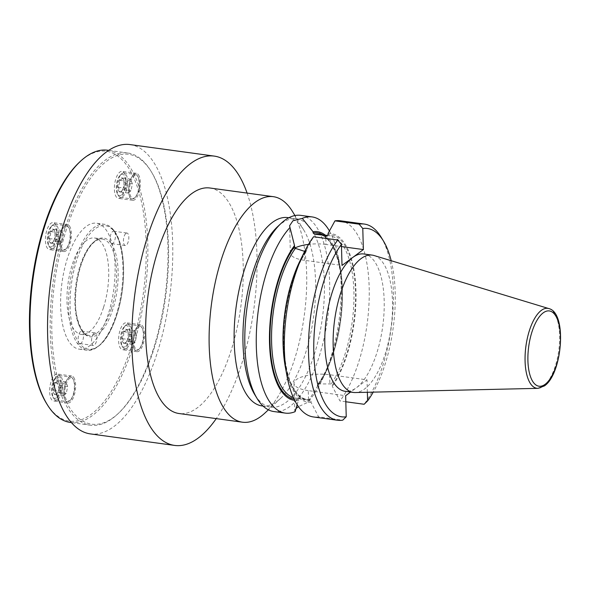 <?xml version="1.0" encoding="UTF-8"?>
<svg xmlns="http://www.w3.org/2000/svg" width="590" height="590" viewBox="0 0 590 590"><rect width="100%" height="100%" fill="white"/><g stroke="black" fill="none" stroke-linecap="round" stroke-linejoin="round"><path stroke-width="0.44" stroke-dasharray="2.95 2.21" d="M78.005 344.272A1.187 1.003 142.5 0 0 79.407 343.351A62.37 25.621 -82.2 0 0 116.827 314.824A62.37 25.621 -82.2 0 0 114.851 232.386A6.298 2.589 -82.2 0 1 114.969 239.54A6.298 2.589 -82.2 0 1 111.894 243.692A6.298 2.589 -82.2 0 1 110.957 243.051A6.298 2.589 -82.2 0 1 110.197 237.04A6.298 2.589 -82.2 0 1 112.579 231.531A6.298 2.589 -82.2 0 1 113.597 231.214A6.298 2.589 -82.2 0 1 114.172 231.464A6.298 2.589 -82.2 0 1 114.851 232.386A1.187 0.988 -34.8 0 0 114.748 231.56L114.748 231.56A1.187 0.988 -34.8 0 0 114.121 231.192L113.435 230.255A1.187 1.003 142.5 0 1 114.047 230.594L114.047 230.594A1.187 1.003 142.5 0 1 114.172 231.464A62.37 25.621 -82.2 0 0 76.752 259.991A62.37 25.621 -82.2 0 0 78.736 342.429A6.298 2.589 -82.2 0 1 78.367 336.433A6.298 2.589 -82.2 0 1 80.675 331.447A6.298 2.589 -82.2 0 1 81.693 331.13A6.298 2.589 -82.2 0 1 82.63 331.764A6.298 2.589 -82.2 0 1 83.175 338.962A6.298 2.589 -82.2 0 1 79.982 343.609A6.298 2.589 -82.2 0 1 79.407 343.351A6.298 2.589 -82.2 0 1 78.736 342.429A1.187 0.988 -34.8 0 1 77.32 343.336L78.005 344.272A63.558 26.108 97.8 0 0 87.106 350.239A63.558 26.108 97.8 0 0 116.141 315.2A63.558 26.108 97.8 0 0 114.121 231.192M125.965 233.36A6.298 2.589 -82.2 0 1 126.983 233.043A6.298 2.589 -82.2 0 1 128.686 239.629A6.298 2.589 -82.2 0 1 125.272 245.521A6.298 2.589 -82.2 0 1 123.45 240.123A6.298 2.589 -82.2 0 1 125.965 233.36M94.053 333.276A6.298 2.589 -82.2 0 1 95.071 332.959A6.298 2.589 -82.2 0 1 96.782 339.545A6.298 2.589 -82.2 0 1 93.36 345.438A6.298 2.589 -82.2 0 1 91.539 340.039A6.298 2.589 -82.2 0 1 94.053 333.276M59.361 375.395A13.622 5.598 -82.2 0 1 60.549 390.956A13.622 5.598 -82.2 0 1 53.646 401.008A13.622 5.598 -82.2 0 1 49.944 386.76A13.622 5.598 -82.2 0 1 57.333 374.016A13.622 5.598 -82.2 0 1 59.361 375.395M55.128 224.001A13.622 5.598 -82.2 0 1 56.323 239.562A13.622 5.598 -82.2 0 1 49.413 249.622A13.622 5.598 -82.2 0 1 45.718 235.366A13.622 5.598 -82.2 0 1 53.107 222.622A13.622 5.598 -82.2 0 1 55.128 224.001M124.077 172.737A13.622 5.598 -82.2 0 1 125.272 188.299A13.622 5.598 -82.2 0 1 118.361 198.358A13.622 5.598 -82.2 0 1 114.666 184.102A13.622 5.598 -82.2 0 1 122.056 171.366A13.622 5.598 -82.2 0 1 124.077 172.737M128.31 324.131A13.622 5.598 -82.2 0 1 129.498 339.693A13.622 5.598 -82.2 0 1 122.595 349.752A13.622 5.598 -82.2 0 1 118.892 335.496A13.622 5.598 -82.2 0 1 126.282 322.752A13.622 5.598 -82.2 0 1 128.31 324.131M79.355 162.309A136.187 55.932 -82.2 0 1 139.21 192.93A136.187 55.932 -82.2 0 1 131.6 346.05A136.187 55.932 -82.2 0 1 46.411 403.243M108.265 314.123A63.558 26.108 -82.2 0 1 79.237 349.162A63.558 26.108 -82.2 0 1 61.987 282.647A63.558 26.108 -82.2 0 1 96.458 223.212A63.558 26.108 -82.2 0 1 108.265 314.123M103.486 307.582A48.668 19.986 -82.2 0 1 81.258 334.405A48.668 19.986 -82.2 0 1 68.042 283.48A48.668 19.986 -82.2 0 1 94.444 237.969A48.668 19.986 -82.2 0 1 103.486 307.582M70.313 422.44A137.374 56.426 97.8 0 0 133.06 346.721A137.374 56.426 97.8 0 0 107.528 150.221M153.23 349.479A137.374 56.426 -82.2 0 1 117.668 414.055A137.374 56.426 -82.2 0 1 90.491 425.206A137.374 56.426 -82.2 0 1 64.966 228.706A137.374 56.426 -82.2 0 1 127.706 152.98A137.374 56.426 -82.2 0 1 150.893 171.019A137.374 56.426 -82.2 0 1 153.23 349.479M66.419 229.37A136.187 55.932 97.8 0 0 58.808 382.497A136.187 55.932 97.8 0 0 118.664 413.118A136.187 55.932 97.8 0 0 165.591 296.814A136.187 55.932 97.8 0 0 151.608 172.184A136.187 55.932 97.8 0 0 66.419 229.37M327.406 235.631A82.725 33.977 -82.2 0 1 329.677 235.749A82.725 33.977 -82.2 0 1 353.941 294.373A82.725 33.977 -82.2 0 1 331.219 383.913L332.325 385.226A83.913 34.463 97.8 0 0 355.468 291.158A83.913 34.463 97.8 0 0 328.121 234.614M322.885 234.82A83.913 34.463 -82.2 0 1 341.817 300.966A83.913 34.463 -82.2 0 1 317.354 385.307L318.659 383.928A82.725 33.977 97.8 0 0 342.502 294.122A82.725 33.977 97.8 0 0 318.231 234.186C331.646 235.189 342.466 261.547 341.817 295.966C341.735 328.837 331.492 366.154 317.604 384.569M304.661 251.377L305.723 251.517L306.763 250.499A83.913 34.463 97.8 0 0 283.62 344.567A83.913 34.463 97.8 0 0 310.967 401.112L309.861 399.791L299.565 398.125L295.819 398.117A82.725 33.977 97.8 0 0 299.565 398.125L298.806 399.098A83.913 34.463 -82.2 0 1 294.041 399.061M309.861 399.791A82.725 33.977 -82.2 0 1 307.265 399.681C294.012 396.701 286.209 379.311 283.849 347.503C281.991 313.777 291.895 271.975 306.579 251.148L306.726 249.327L313.6 236.745M325.813 238.412L325.982 244.452L341.485 246.576M325.982 244.452A24.95 8.489 -1.6 0 0 308.504 244.385M294.978 247.97A24.95 8.489 -1.6 0 0 290.369 253.088A24.95 8.489 -1.6 0 0 304.624 260.338L342.008 265.448M308.518 399.607L308.26 390.61L345.644 395.72M308.26 390.61A24.95 8.489 178.4 0 1 294.004 383.367A24.95 8.489 178.4 0 1 329.626 374.731L367.01 379.842L350.585 392.055M331.219 383.913L318.659 383.928M345.814 401.761L339.988 400.964L332.362 386.398L332.325 385.226M367.356 392.276L367.01 379.842M310.967 401.112L311.004 402.277L318.63 416.85L342.768 420.146M129.947 144.572A146.01 59.966 -82.2 0 1 172.265 269.711A146.01 59.966 -82.2 0 1 114.003 426.474A146.01 59.966 -82.2 0 1 90.395 433.901M247.092 193.085A146.01 59.966 -82.2 0 1 216.257 418.612M209.87 187.996A113.811 46.743 -82.2 0 1 242.859 285.538A113.811 46.743 -82.2 0 1 197.444 407.734A113.811 46.743 -82.2 0 1 179.036 413.524M292.544 211.618A113.811 46.743 -82.2 0 1 304.233 315.768A113.811 46.743 -82.2 0 1 265.021 412.963M287.75 217.592A95.042 39.036 -82.2 0 1 303.791 230.063A95.042 39.036 -82.2 0 1 313.548 317.044A95.042 39.036 -82.2 0 1 280.803 398.206A95.042 39.036 -82.2 0 1 277.374 401.089A95.042 39.036 -82.2 0 1 262.004 405.92M277.75 226.508A95.042 39.036 -82.2 0 1 296.549 218.794A95.042 39.036 -82.2 0 1 324.094 300.244A95.042 39.036 -82.2 0 1 286.172 402.292A95.042 39.036 -82.2 0 1 270.803 407.13A95.042 39.036 -82.2 0 1 254.762 394.651M300.664 215.357A99.002 40.666 -82.2 0 1 329.353 300.207A99.002 40.666 -82.2 0 1 289.852 406.503A99.002 40.666 -82.2 0 1 273.841 411.54M363.897 253.98A69.303 28.46 -82.2 0 1 383.979 313.371A69.303 28.46 -82.2 0 1 356.331 387.785A69.303 28.46 -82.2 0 1 345.12 391.303M374.06 255.522A69.303 28.46 -82.2 0 1 392.173 316.756A69.303 28.46 -82.2 0 1 364.664 388.921A69.303 28.46 -82.2 0 1 355.328 392.549M317.354 385.307L317.383 386.465L307.427 402.513L298.452 406.643M295.118 411.658L294.771 410.721L295.87 408.627M297.146 404.711L298.806 399.098M329.441 230.963A99.002 40.666 -82.2 0 1 338.52 257.955A99.002 40.666 -82.2 0 1 321.749 380.668A99.002 40.666 -82.2 0 1 307.427 402.513M298.835 400.256A85.1 34.95 -82.2 0 1 294.683 400.359M325.282 235.152A85.1 34.95 -82.2 0 1 340.179 266.96A85.1 34.95 -82.2 0 1 325.761 372.438A85.1 34.95 -82.2 0 1 317.383 386.465M311.004 402.277A85.1 34.95 -82.2 0 1 285.317 366.906M299.735 261.429A85.1 34.95 -82.2 0 1 306.726 249.327M328.092 233.448A85.1 34.95 -82.2 0 1 355.977 290.774A85.1 34.95 -82.2 0 1 332.362 386.398M318.63 416.85A99.002 40.666 -82.2 0 1 313.386 416.946M340.201 220.763A99.002 40.666 -82.2 0 1 369.252 293.355A99.002 40.666 -82.2 0 1 339.988 400.964M381.051 237.062A99.002 40.666 -82.2 0 1 364.126 404.268M391.192 260.721A95.042 39.036 -82.2 0 1 373.227 392.136M142.618 326.086A13.622 5.598 -82.2 0 1 143.812 341.647A13.622 5.598 -82.2 0 1 136.902 351.706A13.622 5.598 -82.2 0 1 133.207 337.451A13.622 5.598 -82.2 0 1 140.597 324.714A13.622 5.598 -82.2 0 1 142.618 326.086M138.392 174.699A13.622 5.598 -82.2 0 1 139.579 190.26A13.622 5.598 -82.2 0 1 132.676 200.312A13.622 5.598 -82.2 0 1 128.974 186.056A13.622 5.598 -82.2 0 1 136.364 173.32A13.622 5.598 -82.2 0 1 138.392 174.699M69.443 225.955A13.622 5.598 -82.2 0 1 70.63 241.524A13.622 5.598 -82.2 0 1 63.72 251.576A13.622 5.598 -82.2 0 1 60.025 237.32A13.622 5.598 -82.2 0 1 67.415 224.583A13.622 5.598 -82.2 0 1 69.443 225.955M73.669 377.349A13.622 5.598 -82.2 0 1 74.864 392.911A13.622 5.598 -82.2 0 1 67.953 402.97A13.622 5.598 -82.2 0 1 64.251 388.714A13.622 5.598 -82.2 0 1 71.641 375.97A13.622 5.598 -82.2 0 1 73.669 377.349M65.217 249.6A12.353 5.074 -82.2 0 1 63.219 250.226A12.353 5.074 -82.2 0 1 59.863 237.298A12.353 5.074 -82.2 0 1 66.559 225.741A12.353 5.074 -82.2 0 1 68.647 227.364A12.353 5.074 -82.2 0 1 69.915 238.67A12.353 5.074 -82.2 0 1 65.66 249.223A12.353 5.074 -82.2 0 1 65.217 249.6M53.661 248.021A12.353 5.074 97.8 0 0 58.587 234.754A12.353 5.074 97.8 0 0 55.01 224.163A12.353 5.074 97.8 0 0 52.562 225.166A12.353 5.074 97.8 0 0 48.306 235.72A12.353 5.074 97.8 0 0 49.575 247.026A12.353 5.074 97.8 0 0 51.662 248.648A12.353 5.074 97.8 0 0 53.661 248.021M52.259 246.421A10.849 4.455 -82.2 0 1 48.675 245.543A10.849 4.455 -82.2 0 1 47.561 235.617A10.849 4.455 -82.2 0 1 51.301 226.354A10.849 4.455 -82.2 0 1 56.603 232.335A10.849 4.455 -82.2 0 1 52.259 246.421M50.607 243.176A7.146 2.935 -82.2 0 1 48.918 238.493A7.146 2.935 -82.2 0 1 50.283 231.538A7.146 2.935 -82.2 0 1 53.343 229.267A7.146 2.935 -82.2 0 1 54.147 230.078A7.146 2.935 -82.2 0 1 55.032 233.942A7.146 2.935 -82.2 0 1 53.668 240.897A7.146 2.935 -82.2 0 1 52.422 242.719A7.146 2.935 -82.2 0 1 50.607 243.176C51.175 241.782 50.615 240.219 48.918 238.493C50.497 236.354 50.954 234.031 50.283 231.538C52.429 230.941 53.447 230.181 53.343 229.267L54.649 230.897L55.032 233.942C55.711 236.398 55.254 238.714 53.668 240.897L53.203 241.981L50.607 243.176L58.993 244.319L57.304 239.643L58.668 232.689L61.729 230.41L63.418 235.093L62.053 242.048L58.993 244.319M65.873 248.987A11.601 4.764 97.8 0 0 66.294 248.633A11.601 4.764 97.8 0 0 70.291 238.721A11.601 4.764 97.8 0 0 69.096 228.109A11.601 4.764 97.8 0 0 60.917 236.944A11.601 4.764 97.8 0 0 65.873 248.987M57.304 239.643L48.918 238.493M58.668 232.689L50.283 231.538M61.729 230.41L53.343 229.267M63.418 235.093L55.032 233.942M62.053 242.048L53.668 240.897M69.443 400.994A12.353 5.074 -82.2 0 1 67.444 401.62A12.353 5.074 -82.2 0 1 64.089 388.692A12.353 5.074 -82.2 0 1 70.793 377.135A12.353 5.074 -82.2 0 1 72.88 378.758A12.353 5.074 -82.2 0 1 74.148 390.064A12.353 5.074 -82.2 0 1 69.886 400.617A12.353 5.074 -82.2 0 1 69.443 400.994M57.886 399.408A12.353 5.074 97.8 0 0 62.82 386.148A12.353 5.074 97.8 0 0 59.236 375.557A12.353 5.074 97.8 0 0 56.795 376.56A12.353 5.074 97.8 0 0 52.532 387.114A12.353 5.074 97.8 0 0 53.801 398.42A12.353 5.074 97.8 0 0 55.888 400.042A12.353 5.074 97.8 0 0 57.886 399.408M56.485 397.808A10.849 4.455 -82.2 0 1 52.901 396.937A10.849 4.455 -82.2 0 1 51.787 387.011A10.849 4.455 -82.2 0 1 55.526 377.74A10.849 4.455 -82.2 0 1 60.829 383.729A10.849 4.455 -82.2 0 1 56.485 397.808M54.833 394.562A7.146 2.935 -82.2 0 1 53.144 389.887A7.146 2.935 -82.2 0 1 54.509 382.932A7.146 2.935 -82.2 0 1 57.569 380.661A7.146 2.935 -82.2 0 1 58.38 381.472A7.146 2.935 -82.2 0 1 59.266 385.336A7.146 2.935 -82.2 0 1 57.894 392.291A7.146 2.935 -82.2 0 1 56.647 394.113A7.146 2.935 -82.2 0 1 54.833 394.562C55.408 393.176 54.841 391.613 53.144 389.887C54.723 387.741 55.18 385.425 54.509 382.932C56.655 382.327 57.68 381.568 57.569 380.661L58.875 382.291L59.266 385.336C59.937 387.792 59.479 390.108 57.894 392.291L57.437 393.375L54.833 394.562L63.219 395.713L61.53 391.03L62.894 384.083L65.955 381.804L67.644 386.487L66.279 393.434L63.219 395.713M70.099 400.374A11.601 4.764 97.8 0 0 70.52 400.027A11.601 4.764 97.8 0 0 74.517 390.115A11.601 4.764 97.8 0 0 73.33 379.495A11.601 4.764 97.8 0 0 65.143 388.338A11.601 4.764 97.8 0 0 70.099 400.374M61.53 391.03L53.144 389.887M62.894 384.083L54.509 382.932M65.955 381.804L57.569 380.661M67.644 386.487L59.266 385.336M66.279 393.434L57.894 392.291M134.166 198.336A12.353 5.074 -82.2 0 1 132.167 198.963A12.353 5.074 -82.2 0 1 128.812 186.034A12.353 5.074 -82.2 0 1 135.516 174.478A12.353 5.074 -82.2 0 1 137.595 176.1A12.353 5.074 -82.2 0 1 138.871 187.414A12.353 5.074 -82.2 0 1 134.609 197.96A12.353 5.074 -82.2 0 1 134.166 198.336M122.609 196.758A12.353 5.074 97.8 0 0 127.536 183.49A12.353 5.074 97.8 0 0 123.959 172.9A12.353 5.074 97.8 0 0 121.511 173.903A12.353 5.074 97.8 0 0 117.255 184.456A12.353 5.074 97.8 0 0 118.524 195.762A12.353 5.074 97.8 0 0 120.611 197.385A12.353 5.074 97.8 0 0 122.609 196.758M121.208 195.157A10.849 4.455 -82.2 0 1 117.624 194.28A10.849 4.455 -82.2 0 1 116.51 184.353A10.849 4.455 -82.2 0 1 120.249 175.09A10.849 4.455 -82.2 0 1 125.552 181.078A10.849 4.455 -82.2 0 1 121.208 195.157M119.556 191.912A7.146 2.935 -82.2 0 1 117.867 187.229A7.146 2.935 -82.2 0 1 119.232 180.275A7.146 2.935 -82.2 0 1 122.292 178.003A7.146 2.935 -82.2 0 1 123.096 178.814A7.146 2.935 -82.2 0 1 123.981 182.686A7.146 2.935 -82.2 0 1 122.617 189.633A7.146 2.935 -82.2 0 1 121.37 191.455A7.146 2.935 -82.2 0 1 119.556 191.912C120.124 190.518 119.564 188.955 117.867 187.229C119.446 185.09 119.903 182.767 119.232 180.275C121.378 179.677 122.403 178.918 122.292 178.003L123.598 179.633L123.981 182.686C124.66 185.135 124.202 187.45 122.617 189.633L122.159 190.718L119.556 191.912L127.942 193.055L126.253 188.38L127.617 181.425L130.678 179.154L132.367 183.829L131.002 190.784L127.942 193.055M134.822 197.724A11.601 4.764 97.8 0 0 135.243 197.37A11.601 4.764 97.8 0 0 139.24 187.458A11.601 4.764 97.8 0 0 138.053 176.845A11.601 4.764 97.8 0 0 129.866 185.68A11.601 4.764 97.8 0 0 134.822 197.724M126.253 188.38L117.867 187.229M127.617 181.425L119.232 180.275M130.678 179.154L122.292 178.003M132.367 183.829L123.981 182.686M131.002 190.784L122.617 189.633M138.392 349.73A12.353 5.074 -82.2 0 1 136.393 350.357A12.353 5.074 -82.2 0 1 133.038 337.428A12.353 5.074 -82.2 0 1 139.742 325.872A12.353 5.074 -82.2 0 1 141.829 327.494A12.353 5.074 -82.2 0 1 143.097 338.8A12.353 5.074 -82.2 0 1 138.842 349.354A12.353 5.074 -82.2 0 1 138.392 349.73M126.835 348.152A12.353 5.074 97.8 0 0 131.769 334.884A12.353 5.074 97.8 0 0 128.185 324.294A12.353 5.074 97.8 0 0 125.744 325.296A12.353 5.074 97.8 0 0 121.488 335.85A12.353 5.074 97.8 0 0 122.757 347.156A12.353 5.074 97.8 0 0 124.837 348.779A12.353 5.074 97.8 0 0 126.835 348.152M125.441 346.551A10.849 4.455 -82.2 0 1 121.85 345.674A10.849 4.455 -82.2 0 1 120.736 335.747A10.849 4.455 -82.2 0 1 124.475 326.477A10.849 4.455 -82.2 0 1 129.785 332.465A10.849 4.455 -82.2 0 1 125.441 346.551M123.789 343.299A7.146 2.935 -82.2 0 1 122.093 338.623A7.146 2.935 -82.2 0 1 123.465 331.669A7.146 2.935 -82.2 0 1 126.518 329.397A7.146 2.935 -82.2 0 1 127.329 330.208A7.146 2.935 -82.2 0 1 128.214 334.073A7.146 2.935 -82.2 0 1 126.843 341.027A7.146 2.935 -82.2 0 1 125.596 342.849A7.146 2.935 -82.2 0 1 123.789 343.299C124.357 341.912 123.789 340.349 122.093 338.623C123.671 336.477 124.129 334.161 123.465 331.669C125.611 331.064 126.629 330.312 126.518 329.397L127.831 331.027L128.214 334.073C128.886 336.529 128.436 338.844 126.843 341.027L126.385 342.112L123.789 343.299L132.175 344.449L130.478 339.766L131.85 332.819L134.904 330.54L136.6 335.223L135.228 342.171L132.175 344.449M139.056 349.11A11.601 4.764 97.8 0 0 139.469 348.764A11.601 4.764 97.8 0 0 143.473 338.852A11.601 4.764 97.8 0 0 142.279 328.232A11.601 4.764 97.8 0 0 134.1 337.074A11.601 4.764 97.8 0 0 139.056 349.11M130.478 339.766L122.093 338.623M131.85 332.819L123.465 331.669M134.904 330.54L126.518 329.397M136.6 335.223L128.214 334.073M135.228 342.171L126.843 341.027M110.957 243.051A49.855 20.48 97.8 0 0 80.778 265.493A49.855 20.48 97.8 0 0 82.63 331.764A49.855 20.48 97.8 0 0 112.808 309.322A49.855 20.48 97.8 0 0 110.957 243.051M111.355 308.659A48.668 19.986 -82.2 0 1 89.127 335.481A48.668 19.986 -82.2 0 1 75.911 284.557A48.668 19.986 -82.2 0 1 102.313 239.039A48.668 19.986 -82.2 0 1 111.355 308.659M113.435 230.255A63.558 26.108 97.8 0 0 104.327 224.289A63.558 26.108 97.8 0 0 72.216 270.685A63.558 26.108 97.8 0 0 77.32 343.336M293.348 397.549A82.725 33.977 97.8 0 0 295.819 398.117L307.265 399.681A82.725 33.977 -82.2 0 1 283.311 349.656M293.178 277.507A82.725 33.977 -82.2 0 1 305.723 251.517M548.877 308.592A40.334 16.564 -82.2 0 1 559.416 344.236A40.334 16.564 -82.2 0 1 543.405 386.236A40.334 16.564 -82.2 0 1 537.969 388.345M304.624 260.338L304.374 251.333M329.626 374.731L329.876 383.729M111.894 243.692L125.272 245.521M113.597 231.214L126.983 233.043M79.982 343.609L93.36 345.438M81.693 331.13L95.071 332.959M81.258 334.405L89.127 335.481C86.354 337.635 74.716 325.105 75.527 300.288C75.601 287.411 77.622 275.132 81.582 263.457C85.085 253.582 89.208 246.531 93.943 242.306C98.124 239.348 100.912 238.257 102.313 239.039L94.444 237.969M127.706 152.98L108.656 150.376M90.491 425.206L71.434 422.595M79.237 349.162L87.106 350.239C100.75 349.922 111.451 335.452 119.217 306.83C126.489 278.65 124.63 245.049 114.748 231.56L114.047 230.594C111.245 226.936 108.007 224.834 104.327 224.289L96.458 223.212M151.608 172.184L150.893 171.019M118.664 413.118L117.668 414.055M327.73 235.484L329.677 235.749L327.258 235.646M303.791 230.063L294.941 215.542M280.803 398.206L268.376 409.821M296.549 218.794L288.849 217.74M270.803 407.13L263.096 406.075M294.004 383.367L294.771 410.721M340.179 266.96L338.52 257.955M325.761 372.438L321.749 380.668M290.369 253.088L289.609 225.867M140.597 324.714L126.282 322.752M136.902 351.706L122.595 349.752M136.364 173.32L122.056 171.366M132.676 200.312L118.361 198.358M67.415 224.583L53.107 222.622M63.72 251.576L49.413 249.622M71.641 375.97L57.333 374.016M67.953 402.97L53.646 401.008M51.662 248.648L63.219 250.226M55.01 224.163L66.559 225.741M54.649 230.897L54.147 230.078M53.203 241.981L52.422 242.719M48.675 245.543L49.575 247.026M51.301 226.354L52.562 225.166M69.096 228.109L68.647 227.364M66.294 248.633L65.66 249.223M55.888 400.042L67.444 401.62M59.236 375.557L70.793 377.135M58.875 382.291L58.38 381.472M57.437 393.375L56.647 394.113M52.901 396.937L53.801 398.42M55.526 377.74L56.795 376.56M73.33 379.495L72.88 378.758M70.52 400.027L69.886 400.617M120.611 197.385L132.167 198.963M123.959 172.9L135.516 174.478M123.598 179.633L123.096 178.814M122.159 190.725L121.37 191.455M117.624 194.28L118.524 195.762M120.249 175.09L121.511 173.903M138.053 176.845L137.595 176.1M135.243 197.37L134.609 197.96M124.837 348.779L136.393 350.357M128.185 324.294L139.742 325.872M127.831 331.027L127.329 330.208M126.385 342.112L125.596 342.849M121.85 345.674L122.757 347.156M124.475 326.477L125.744 325.296M142.279 328.232L141.829 327.494M139.469 348.764L138.842 349.354"/><path stroke-width="0.89" d="M47.126 404.408L46.411 403.243A136.187 55.932 -82.2 0 1 32.428 278.613A136.187 55.932 -82.2 0 1 79.355 162.309L80.351 161.372A137.374 56.426 97.8 0 0 33.018 278.694A137.374 56.426 97.8 0 0 47.126 404.408A137.374 56.426 97.8 0 0 70.313 422.44L71.434 422.595M108.656 150.376L107.528 150.221A137.374 56.426 97.8 0 0 80.351 161.372M341.485 246.576L363.366 249.563L362.784 228.5L359.096 224.163L334.958 220.859L328.092 233.448L328.121 234.614L327.081 235.639L325.732 235.454L325.813 238.412M327.73 235.484L318.231 234.186A82.725 33.977 97.8 0 0 314.477 234.178L313.098 232.91A83.913 34.463 -82.2 0 1 322.885 234.82M294.041 399.061A83.913 34.463 -82.2 0 1 269.962 337.237A83.913 34.463 -82.2 0 1 294.55 246.701L295.384 248.375A82.725 33.977 97.8 0 0 271.562 335.223A82.725 33.977 97.8 0 0 293.348 397.549M308.504 244.385A24.95 8.489 -1.6 0 0 294.978 247.97M363.366 249.563L342.008 265.448L341.418 244.385L337.738 240.042L313.6 236.745A99.002 40.666 -82.2 0 0 303.747 253.206A99.002 40.666 -82.2 0 0 286.976 375.911A99.002 40.666 -82.2 0 0 313.386 416.946L337.517 420.242A99.002 40.666 -82.2 0 1 308.467 347.658A99.002 40.666 -82.2 0 1 337.738 240.042M295.384 248.375L304.661 251.377M350.585 392.055L345.644 395.72L346.234 416.783A95.042 39.036 -82.2 0 1 313.821 352.894A95.042 39.036 -82.2 0 1 341.418 244.385M373.227 392.136A95.042 39.036 -82.2 0 1 367.6 400.905L364.126 404.268L345.814 401.761M367.6 400.905L367.356 392.276M337.517 420.242A99.002 40.666 -82.2 0 0 342.768 420.146L346.234 416.783M216.257 418.612A146.01 59.966 -82.2 0 1 198.292 438.001A146.01 59.966 -82.2 0 1 174.677 445.428L90.395 433.901A146.01 59.966 -82.2 0 1 50.755 281.113A146.01 59.966 -82.2 0 1 129.947 144.572L214.236 156.099A146.01 59.966 -82.2 0 1 247.092 193.085M174.677 445.428A146.01 59.966 -82.2 0 1 135.036 292.64A146.01 59.966 -82.2 0 1 214.236 156.099M268.376 409.821L265.021 412.963A113.811 46.743 -82.2 0 1 260.905 416.415A113.811 46.743 -82.2 0 1 242.505 422.204L179.036 413.524A113.811 46.743 -82.2 0 1 148.142 294.432A113.811 46.743 -82.2 0 1 209.87 187.996L273.332 196.677A113.811 46.743 -82.2 0 1 292.544 211.618L294.941 215.542M242.505 422.204A113.811 46.743 -82.2 0 1 211.604 303.105A113.811 46.743 -82.2 0 1 273.332 196.677M263.096 406.075L262.004 405.92A95.042 39.036 -82.2 0 1 236.199 306.468A95.042 39.036 -82.2 0 1 287.75 217.592L288.849 217.74M297.146 404.711L295.118 411.658A99.002 40.666 -82.2 0 1 285.287 413.103L273.841 411.54A99.002 40.666 -82.2 0 1 257.129 398.545L254.762 394.651A95.042 39.036 -82.2 0 1 244.998 307.67A95.042 39.036 -82.2 0 1 277.75 226.508L281.076 223.396A99.002 40.666 -82.2 0 1 300.664 215.357L312.11 216.921A99.002 40.666 -82.2 0 1 329.441 230.963M257.129 398.545A99.002 40.666 -82.2 0 1 246.967 307.943A99.002 40.666 -82.2 0 1 281.076 223.396M537.969 388.345L355.328 392.549A69.303 28.46 -82.2 0 1 353.454 392.446L345.12 391.303A69.303 28.46 -82.2 0 1 325.038 331.912A69.303 28.46 -82.2 0 1 352.687 257.506A69.303 28.46 -82.2 0 1 363.897 253.98L372.231 255.116A69.303 28.46 -82.2 0 1 374.06 255.522L548.877 308.592A40.334 16.564 -82.2 0 0 541.288 310.414A40.334 16.564 -82.2 0 0 525.13 355.018A40.334 16.564 -82.2 0 0 537.969 388.345L544.452 385.89C562.255 374.023 567.492 312.943 548.877 308.592M353.454 392.446A69.303 28.46 -82.2 0 1 334.641 319.928A69.303 28.46 -82.2 0 1 372.231 255.116M295.87 408.627L298.452 406.643M285.287 413.103A99.002 40.666 -82.2 0 1 256.311 335.304A99.002 40.666 -82.2 0 1 289.978 227.519L289.602 225.741L292.928 220.785L302.279 218.374A99.002 40.666 -82.2 0 1 312.11 216.921M294.683 400.359A85.1 34.95 -82.2 0 1 269.453 338.336A85.1 34.95 -82.2 0 1 294.513 245.543L289.978 227.519M302.279 218.374L313.061 231.752A85.1 34.95 -82.2 0 1 325.282 235.152M294.55 246.701L294.513 245.543M313.061 231.752L313.098 232.91M314.477 234.178L325.732 235.454M286.976 375.911L285.317 366.906A85.1 34.95 -82.2 0 1 299.735 261.429L303.747 253.206M334.958 220.859A99.002 40.666 -82.2 0 1 340.201 220.763L364.34 224.067A99.002 40.666 -82.2 0 1 381.051 237.062L383.426 240.956A95.042 39.036 -82.2 0 1 391.192 260.721M359.096 224.163A99.002 40.666 -82.2 0 1 364.34 224.067M362.784 228.5A95.042 39.036 -82.2 0 1 383.426 240.956M283.311 349.656A82.725 33.977 -82.2 0 1 293.178 277.507M545.182 384.274A37.989 15.598 97.8 0 0 557.764 320.252A37.989 15.598 97.8 0 0 529.599 341.19A37.989 15.598 97.8 0 0 545.182 384.274"/></g></svg>
